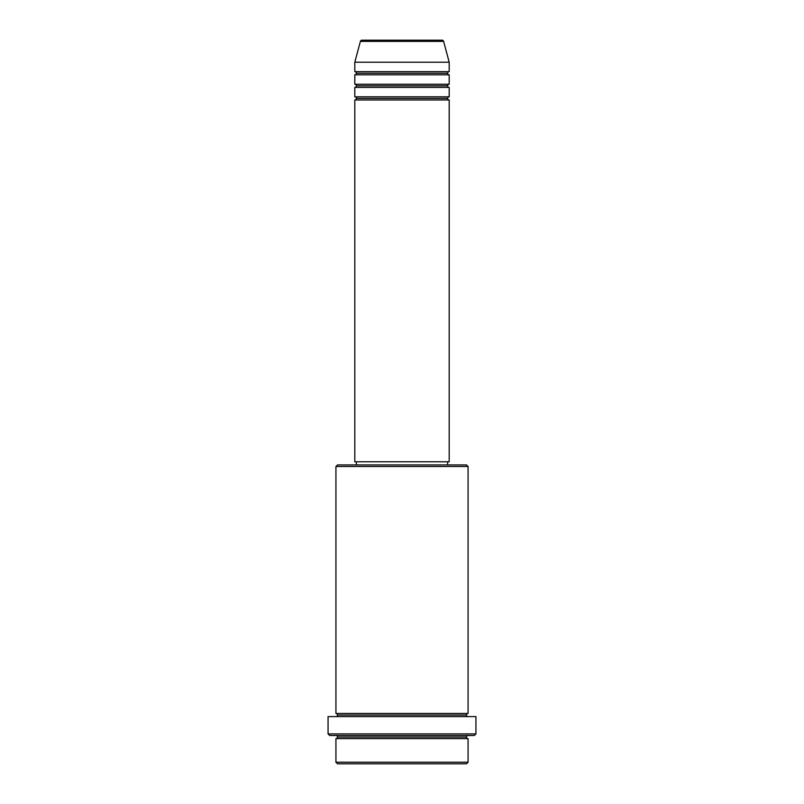 <?xml version="1.0" encoding="UTF-8"?>
<svg xmlns="http://www.w3.org/2000/svg" width="804" height="804" viewBox="0 0 804 804"><rect width="100%" height="100%" fill="white"/><g stroke="black" fill="none" stroke-linecap="round" stroke-linejoin="round"><path stroke-width="0.6" stroke-dasharray="4.02 3.01" d="M354.805 99.977L449.195 99.977L354.805 99.977M447.617 98.4L356.383 98.4L447.617 98.4M449.195 96.832L354.805 96.832L449.195 96.832M354.805 87.395L449.195 87.395L354.805 87.395M447.617 85.817L356.383 85.817L447.617 85.817M449.195 84.249L354.805 84.249L449.195 84.249M354.805 74.802L449.195 74.802L354.805 74.802M447.617 73.234L356.383 73.234L447.617 73.234M449.195 71.656L354.805 71.656L449.195 71.656M335.931 738.635L468.069 738.635L335.931 738.635M466.491 737.057L337.509 737.057L466.491 737.057M468.069 735.489L329.64 735.489L468.069 735.489M337.509 715.037L466.491 715.037L337.509 715.037M468.069 713.46L335.931 713.46L468.069 713.46M335.931 716.605L475.938 716.605L335.931 716.605M356.383 464.923L466.491 464.923L356.383 464.923M447.617 461.777L356.383 461.777L447.617 461.777M354.805 62.22L449.195 62.22L354.805 62.22M360.393 41.366L443.607 41.366L360.393 41.366M361.921 40.2L442.079 40.2L361.921 40.2M337.509 763.8L466.491 763.8L337.509 763.8M468.069 762.222L335.931 762.222L468.069 762.222M475.938 733.911L328.062 733.911L475.938 733.911M335.931 466.491L468.069 466.491L335.931 466.491M354.805 461.777L449.195 461.777L354.805 461.777M356.383 461.777L447.396 461.777L356.383 461.777"/><path stroke-width="1.21" d="M442.079 40.2L361.921 40.2A1.578 1.578 0 0 0 360.393 41.366L443.607 41.366A1.578 1.578 0 0 0 442.079 40.2L361.921 40.2A1.578 1.578 0 0 0 360.393 41.366L354.805 62.22L449.195 62.22L443.607 41.366L360.393 41.366L354.805 62.22L354.805 71.656A1.578 1.578 0 0 1 356.383 73.234A1.578 1.578 0 0 1 354.805 74.802L354.805 84.249A1.578 1.578 0 0 1 356.383 85.817A1.578 1.578 0 0 1 354.805 87.395L354.805 96.832A1.578 1.578 0 0 1 356.383 98.4A1.578 1.578 0 0 1 354.805 99.977L354.805 461.777L449.195 461.777L449.195 99.977A1.578 1.578 0 0 1 447.617 98.4A1.578 1.578 0 0 1 449.185 96.832L449.195 87.395A1.578 1.578 0 0 1 447.617 85.817A1.578 1.578 0 0 1 449.185 84.249L449.195 74.802A1.578 1.578 0 0 1 447.617 73.234A1.578 1.578 0 0 1 449.185 71.656L449.195 62.22L354.805 62.22L354.805 71.656L449.195 71.656A1.578 1.578 0 0 0 447.617 73.234L356.383 73.234A1.578 1.578 0 0 0 354.805 71.656L449.195 71.656L449.195 62.22L443.607 41.366A1.578 1.578 0 0 0 442.079 40.2M335.931 762.222L337.509 763.8L466.491 763.8L468.069 762.222L335.931 762.222L468.069 762.222L468.069 738.635A1.578 1.578 0 0 1 466.491 737.057A1.578 1.578 0 0 1 468.069 735.489A1.578 1.578 0 0 0 466.491 737.057L337.509 737.057A1.578 1.578 0 0 1 335.931 738.635L335.931 762.222L335.931 738.635A1.578 1.578 0 0 0 337.509 737.057A1.578 1.578 0 0 0 335.931 735.489A1.578 1.578 0 0 1 337.509 737.057L466.491 737.057A1.578 1.578 0 0 0 468.069 738.635L335.931 738.635L468.069 738.635L468.069 762.222L466.491 763.8L337.509 763.8L335.931 762.222M468.069 466.491L466.491 464.923L337.509 464.923L335.931 466.491L468.069 466.491L335.931 466.491L335.931 713.46A1.578 1.578 0 0 1 337.509 715.037A1.578 1.578 0 0 1 335.931 716.605A1.578 1.578 0 0 0 337.509 715.037L466.491 715.037A1.578 1.578 0 0 1 468.069 713.46L468.069 466.491L468.069 713.46A1.578 1.578 0 0 0 466.491 715.037A1.578 1.578 0 0 0 468.069 716.605A1.578 1.578 0 0 1 466.491 715.037L337.509 715.037A1.578 1.578 0 0 0 335.931 713.46L468.069 713.46L335.931 713.46L335.931 466.491L337.509 464.923L447.607 464.923L447.617 461.777L447.617 464.923L466.491 464.923L468.069 466.491M328.062 733.911L329.64 735.489L474.36 735.489L475.938 733.911L328.062 733.911L475.938 733.911L475.938 716.605L328.062 716.605L328.062 733.911L328.062 716.605L475.938 716.605L475.938 733.911L474.36 735.489L329.64 735.489L328.062 733.911M354.805 96.832L449.195 96.832A1.578 1.578 0 0 0 447.617 98.4L356.383 98.4A1.578 1.578 0 0 0 354.805 96.832L354.805 87.395A1.578 1.578 0 0 0 356.383 85.817A1.578 1.578 0 0 0 354.805 84.249L449.195 84.249A1.578 1.578 0 0 0 447.617 85.817L356.383 85.817L447.617 85.817A1.578 1.578 0 0 0 449.185 87.395L354.805 87.395L449.195 87.395L449.195 96.832L354.805 96.832M449.195 99.977L354.805 99.977A1.578 1.578 0 0 0 356.383 98.4L447.617 98.4A1.578 1.578 0 0 0 449.185 99.977L449.195 461.777L354.805 461.777L354.805 99.977L449.195 99.977M356.383 461.777L356.383 464.923L356.383 461.777M449.195 74.802L354.805 74.802A1.578 1.578 0 0 0 356.383 73.234L447.617 73.234A1.578 1.578 0 0 0 449.195 74.802L449.195 84.249L354.805 84.249L354.805 74.802L449.195 74.802"/></g></svg>
